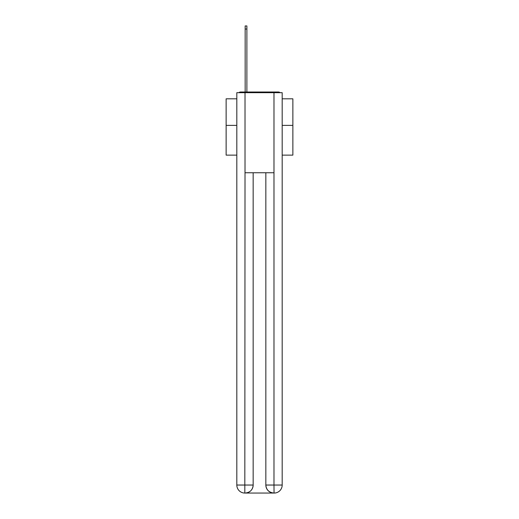 <?xml version="1.0" encoding="UTF-8"?>
<svg xmlns="http://www.w3.org/2000/svg" width="519" height="519" viewBox="0 0 519 519"><rect width="100%" height="100%" fill="white"/><g stroke="black" fill="none" stroke-linecap="round" stroke-linejoin="round"><path stroke-width="0.78" d="M282.187 155.136L292.865 155.136L292.865 98.818L282.187 98.818M236.813 125.377L226.135 125.377L226.135 98.818L236.813 98.818M226.135 125.377L226.135 155.136L236.813 155.136M280.15 92.68A2.666 2.666 0 0 0 278.385 92.012L240.615 92.012A2.666 2.666 0 0 0 238.85 92.68M292.865 125.377L282.187 125.377M240.615 92.012L245.156 92.012L245.156 25.95L246.888 25.95L246.888 29.019L245.156 29.019M246.888 29.019L246.888 92.012L249.088 92.012M269.912 92.012L278.385 92.012M245.02 92.68L236.813 92.68L236.813 485.044A8.006 8.006 0 0 0 244.819 493.05L245.02 172.756L273.98 172.756L273.98 92.68L245.02 92.68L245.02 172.756M273.98 92.68L282.187 92.68L282.187 485.044A8.006 8.006 0 0 1 274.181 493.05L273.844 493.05A8.006 8.006 0 0 1 265.838 485.044L265.838 172.756L265.838 485.044C266.247 489.761 268.913 492.434 273.844 493.05L245.013 493.05M253.162 172.756L253.162 485.044A8.006 8.006 0 0 1 245.156 493.05C250.106 492.531 252.772 489.865 253.162 485.044L253.162 172.756M265.838 485.044L273.98 485.044L274.045 493.05M236.813 485.044A8.006 8.006 0 0 0 244.819 493.05A8.006 8.006 0 0 1 236.813 485.044L253.162 485.044M273.98 172.756L273.98 485.044L282.187 485.044"/></g></svg>
